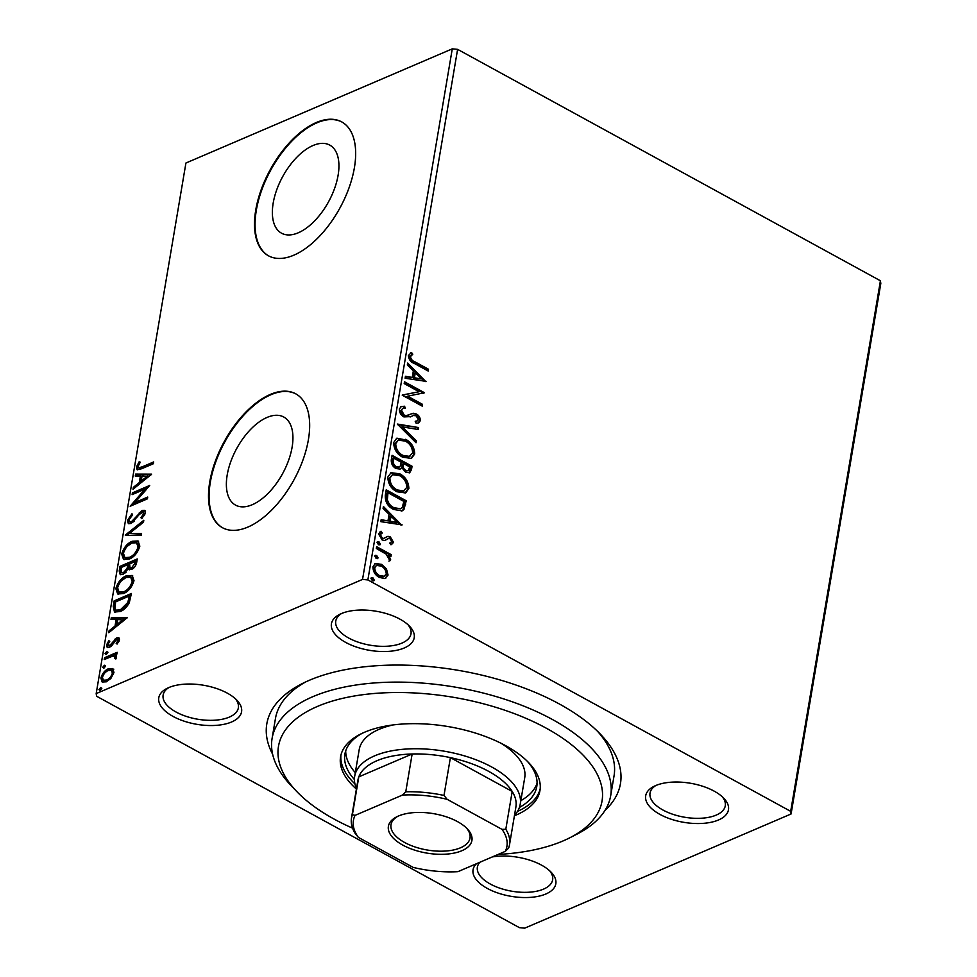 <?xml version="1.0" encoding="UTF-8"?>
<svg xmlns="http://www.w3.org/2000/svg" width="977" height="977" viewBox="0 0 977 977"><rect width="100%" height="100%" fill="white"/><g stroke="black" fill="none" stroke-linecap="round" stroke-linejoin="round"><path stroke-width="1.47" d="M272.62 754.207A179.328 84.706 9.6 0 1 301.917 683.778A179.328 84.706 9.6 0 1 309.355 680.285A179.328 84.706 9.6 0 1 600.489 734.277A179.328 84.706 9.6 0 1 604.983 810.422M305.606 681.97A171.708 81.103 -170.4 0 0 275.453 718.51L272.094 738.417A171.708 81.103 9.6 0 1 312.823 696.686A171.708 81.103 9.6 0 1 506.892 699.947A171.708 81.103 9.6 0 1 610.686 795.681A171.708 81.103 9.6 0 1 577.077 834.077L569.921 837.729A164.075 77.501 -170.4 0 0 542.15 725.996A164.075 77.501 -170.4 0 0 317.415 706.444A164.075 77.501 -170.4 0 0 296.752 791.529A164.075 77.501 -170.4 0 0 352.563 828.154M404.246 647.983A41.974 19.821 9.6 0 1 346.762 642.976A41.974 19.821 9.6 0 1 339.654 614.386A41.974 19.821 9.6 0 1 341.4 613.58A41.974 19.821 9.6 0 1 409.534 626.208A41.974 19.821 9.6 0 1 404.246 647.983M341.571 613.495A38.152 18.026 -170.4 0 0 335.758 621.103A38.152 18.026 -170.4 0 0 358.828 642.377A38.152 18.026 -170.4 0 0 401.95 643.098A38.152 18.026 -170.4 0 0 410.999 633.829A38.152 18.026 -170.4 0 0 408.02 624.743M718.51 819.984A41.974 19.821 9.6 0 1 661.014 814.977A41.974 19.821 9.6 0 1 653.906 786.4A41.974 19.821 9.6 0 1 655.652 785.581A41.974 19.821 9.6 0 1 723.786 798.221A41.974 19.821 9.6 0 1 718.51 819.984M655.836 785.508A38.152 18.026 -170.4 0 0 650.023 793.104A38.152 18.026 -170.4 0 0 673.08 814.378A38.152 18.026 -170.4 0 0 716.214 815.099A38.152 18.026 -170.4 0 0 725.264 805.83A38.152 18.026 -170.4 0 0 722.272 796.743M492.225 856.951A41.974 19.821 9.6 0 1 551.15 872.229A41.974 19.821 9.6 0 1 545.862 893.992A41.974 19.821 9.6 0 1 492.213 890.816A41.974 19.821 9.6 0 1 476.495 863.705M479.829 862.276A38.152 18.026 -170.4 0 0 477.374 867.112A38.152 18.026 -170.4 0 0 500.444 888.386A38.152 18.026 -170.4 0 0 543.566 889.107A38.152 18.026 -170.4 0 0 552.628 879.837A38.152 18.026 -170.4 0 0 549.636 870.751M231.61 721.979A41.974 19.821 9.6 0 1 174.114 716.984A41.974 19.821 9.6 0 1 167.018 688.394A41.974 19.821 9.6 0 1 168.752 687.588A41.974 19.821 9.6 0 1 236.898 700.216A41.974 19.821 9.6 0 1 231.61 721.979M168.936 687.503A38.152 18.026 -170.4 0 0 163.122 695.099A38.152 18.026 -170.4 0 0 186.192 716.373A38.152 18.026 -170.4 0 0 229.314 717.106A38.152 18.026 -170.4 0 0 238.364 707.824A38.152 18.026 -170.4 0 0 235.372 698.738M313.031 145.512A50.218 26.159 -61.3 0 0 276.711 189.856A50.218 26.159 -61.3 0 0 281.547 233.198A50.218 26.159 -61.3 0 0 298.266 232.795A50.218 26.159 -61.3 0 0 334.586 188.451A50.218 26.159 -61.3 0 0 329.762 145.109A50.218 26.159 -61.3 0 0 313.031 145.512M267.039 417.435A50.218 26.159 -61.3 0 0 230.719 461.779A50.218 26.159 -61.3 0 0 235.555 505.121A50.218 26.159 -61.3 0 0 252.286 504.706A50.218 26.159 -61.3 0 0 288.594 460.362A50.218 26.159 -61.3 0 0 283.77 417.02A50.218 26.159 -61.3 0 0 267.039 417.435M270.311 394.439A76.316 39.764 -61.3 0 0 215.111 461.828A76.316 39.764 -61.3 0 0 222.451 527.702A76.316 39.764 -61.3 0 0 247.877 527.079A76.316 39.764 -61.3 0 0 303.065 459.678A76.316 39.764 -61.3 0 0 295.726 393.816A76.316 39.764 -61.3 0 0 270.311 394.439M296.019 393.975A76.316 39.764 -61.3 0 0 270.873 394.745A76.316 39.764 -61.3 0 0 215.783 461.852A76.316 39.764 -61.3 0 0 222.732 527.849M316.304 122.516A76.316 39.764 -61.3 0 0 261.103 189.917A76.316 39.764 -61.3 0 0 268.443 255.779A76.316 39.764 -61.3 0 0 293.869 255.168A76.316 39.764 -61.3 0 0 349.058 187.767A76.316 39.764 -61.3 0 0 341.718 121.905A76.316 39.764 -61.3 0 0 316.304 122.516M342.011 122.064A76.316 39.764 -61.3 0 0 316.866 122.833A76.316 39.764 -61.3 0 0 261.775 189.941A76.316 39.764 -61.3 0 0 268.724 255.937M519.398 927.649L96.576 696.222L96.186 693.597L362.54 579.422L452.278 48.85L457.602 49.351L880.424 280.778L880.814 283.403L791.077 813.975L524.722 928.15L519.398 927.649M386.452 568.907L388.064 575.05L384.84 578.543L379.345 577.431C375.192 575.209 373.055 571.655 372.933 566.77L375.241 563.521L381.567 564.34L386.452 568.907L385.463 569.335L387.075 575.465L388.064 575.05M385.756 578.25L384.84 578.543M376.609 546.668L391.227 554.667L390.922 556.45L388.773 555.278L390.653 559.699L389.921 560.786L386.196 554.167L376.316 548.451L376.609 546.668M389.835 543.004L391.765 541.563L390.092 538.767L388.687 538.461L384.45 540.562L382.092 539.915L378.502 533.833L381.103 531.244L382.288 533.002L380.334 534.614L382.312 538.083L383.778 538.425L387.967 536.275L390.324 536.935L393.572 542.43L390.91 544.739L389.835 543.004L390.715 542.76L389.725 543.175M391.789 544.458L390.91 544.739M388.687 538.461L387.148 539.035M385.402 540.33L384.45 540.562M380.261 531.476L381.103 531.244L380.114 531.671L381.238 533.344M382.288 533.002L380.48 533.662M383.778 538.425L382.789 538.852L383.778 538.425M386.953 536.507L390.324 536.935M385.317 495.217L386.233 489.831L406.224 500.774L403.977 509.42L402.109 510.898L393.56 509.444C387.747 506.55 384.999 501.812 385.317 495.217M392.07 455.306L412.062 466.249L411.512 469.534L409.681 472.77L405.65 472.172L401.767 467.665L400.167 469.107L396.027 468.533C392.73 466.701 391.154 463.843 391.276 459.947L392.07 455.306M397.346 424.055L418.608 427.56L418.278 429.514L402.158 426.851L416.373 440.798L416.043 442.74L397.346 424.055M404.197 383.582L404.502 381.799L424.494 392.742L407.617 396.186L422.528 404.356L422.235 406.139L402.231 395.197L419.072 391.728L404.197 383.582M415.164 361.954L428.476 369.233L428.17 371.028L414.663 363.627C410.914 362.357 408.813 359.67 408.374 355.555L411.427 352.428L412.807 354.175L410.438 356.654C411.048 359.389 412.624 361.16 415.164 361.954L414.187 362.382L427.486 369.66L428.476 369.233M457.602 49.351L367.865 579.923L790.686 811.35L880.424 280.778M426.412 381.433L405.101 378.233L405.431 376.292L412.245 377.415L413.344 370.894L407.336 364.995L407.665 363.053L425.899 381.665M413.381 415.481L411.024 416.593L403.916 416.923C400.924 415.249 399.385 412.624 399.324 409.058L401.181 406.566L404.576 406.237L405.345 408.239L402.622 408.545L401.4 410.047L404.246 415.152L406.298 415.64L413.161 413.234L416.361 413.979C418.962 415.372 420.281 417.606 420.33 420.684L418.693 422.846L416.19 423.31L415.188 421.246L417.301 420.867L418.29 419.536L416.153 415.811L413.381 415.481L410.108 417.008M407.983 415.335L409.998 414.431M405.602 439.308C411.329 442.3 414.37 447.173 414.712 453.926L411.464 458.408L402.683 457.212C396.943 454.195 393.939 449.31 393.658 442.557L396.87 438.172L404.612 439.723C410.34 442.715 413.381 447.588 413.723 454.342L414.712 453.926M399.764 473.821C405.492 476.813 408.52 481.685 408.875 488.439L405.626 492.921L396.833 491.736C391.105 488.72 388.101 483.835 387.82 477.081L391.032 472.697L399.764 473.821L398.775 474.248C404.502 477.24 407.543 482.113 407.885 488.866L408.875 488.439M402.145 524.881L380.847 521.669L381.164 519.727L387.979 520.851L389.09 514.329L383.082 508.431L383.411 506.489L401.632 525.101M377.207 541.954L379.406 544.604L380.395 544.189L378.478 544.763L377.061 542.357L378.978 541.783L380.395 544.189L379.858 544.934M377.061 542.357L377.598 541.624M374.899 555.644L377.098 558.294L378.075 557.879L376.157 558.453L374.741 556.047L376.67 555.473L378.075 557.879L377.537 558.624M374.741 556.047L375.278 555.315M371.126 577.957L373.312 580.619L374.301 580.191L372.384 580.765L370.967 578.372L372.884 577.798L374.301 580.191L373.764 580.936M370.967 578.372L371.504 577.639M112.685 668.537L113.955 672.457L111.06 678.16L106.285 681.812L102.158 681.995L100.9 678.062C102.39 673.324 104.93 670.21 108.496 668.72L112.685 668.537M116.226 655.543L114.993 654.895L116.544 657.106L115.884 658.657L114.688 658.376L114.504 656.214L112.758 656.117L104.234 659.512L104.539 657.716L117.155 652.318L116.849 654.101L114.993 654.895L115.75 655.164M119.475 639.85L117.093 644.063L116.19 643.477L117.899 640.619L116.495 639.617L111.525 645.907L109.473 647.324L107.214 647.446L106.469 645.125L108.801 640.717L109.79 641.242L108.044 644.258L109.705 645.565L116.739 637.859L118.791 637.712L119.475 639.85M119.011 641.23L116.495 639.617M110.853 646.188L108.52 645.626L110.853 646.188L112.123 645.26L110.987 644.625M113.247 606.277L114.15 600.879L131.419 593.479L129.269 602.785C126.68 607.389 123.652 610.307 120.147 611.553L114.48 612.005L113.247 606.277L114.382 606.9L115.298 601.502L114.15 600.879M119.988 566.355L137.256 558.954L136.707 562.239C135.974 565.83 134.24 568.223 131.516 569.42L128.219 568.822L123.187 574.378L120.208 574.549L119.206 570.995L119.988 566.355L121.136 566.99L137.049 560.163M128.94 569.591L129.575 569.799M125.276 535.115L143.802 520.277L143.472 522.219L129.416 533.479L141.567 533.503L141.238 535.445L125.825 535.408M132.127 494.643L132.42 492.86L149.689 485.459L134.85 502.581L147.722 497.061L147.429 498.844L130.161 506.245L144.962 489.135L132.127 494.643M142.178 466.872L153.67 461.938L153.365 463.733L141.702 468.728L137.122 469.717L136.377 467.079L139.113 461.84L140.285 462.17L138.148 466.298L138.624 467.714L142.178 466.872L143.326 467.495L153.462 463.147M96.186 693.597L185.923 163.025L452.278 48.85M151.606 474.15L133.031 489.282L133.361 487.34L139.296 482.577L140.395 476.068L135.266 476.055L135.595 474.101L151.606 474.15M127.328 520.582L131.98 513.743L132.616 514.818L129.123 519.691L129.77 521.779L131.492 521.681L142.129 510.507L144.645 510.348L145.451 512.925L141.775 518.653L140.944 517.712L143.692 513.658L143.24 512.18L139.479 514.293L131.162 523.477L128.353 523.599L127.328 520.582L128.463 521.205L129.709 518.152M132.176 541.27L138.05 540.94L139.833 546.155C137.733 552.762 134.191 557.061 129.233 559.088L123.542 559.442L121.661 554.081C123.761 547.56 127.266 543.285 132.176 541.27L133.312 541.893L138.563 541.282M126.338 575.783L132.213 575.453L133.996 580.68C131.895 587.275 128.353 591.586 123.395 593.601L117.692 593.955L115.823 588.594C117.924 582.084 121.429 577.81 126.338 575.783L127.474 576.406L132.725 575.807M127.34 617.586L108.765 632.717L109.094 630.776L115.03 626.025L116.141 619.503L111.012 619.491L111.329 617.549L127.34 617.586M106.139 654.541L107.861 652.172L106.713 651.549L107.897 652.416L106.212 654.517L105.027 653.65L106.713 651.549L107.897 652.416M106.212 654.517L105.027 653.65L106.163 654.272M103.831 668.231L105.54 665.862L104.392 665.239L105.589 666.106L103.892 668.207L102.707 667.34L104.392 665.239L105.589 666.106M103.892 668.207L102.707 667.34L103.855 667.963M100.057 690.556L101.767 688.174L100.619 687.552L101.816 688.431L100.118 690.531L98.933 689.652L100.619 687.552L101.816 688.431M100.118 690.531L98.933 689.652L100.081 690.287M791.077 813.975L790.686 811.35M367.865 579.923L362.54 579.422M610.686 795.681L614.057 775.787A171.708 81.103 -170.4 0 0 597.594 731.358M137.781 469.9L137.513 467.702L136.377 467.079M137.513 467.702L139.161 463.977M140.138 462.402L139.113 461.84M138.624 467.714L139.772 468.337L143.326 467.495M134.472 488.121L133.361 487.34M134.496 487.963L140.432 483.212L139.296 482.577M140.432 483.212L141.543 476.691L140.395 476.068M136.511 476.055L136.743 474.737L135.595 474.101M136.743 474.737L151.142 474.761M141.189 481.063L142.337 481.685L148.553 476.703L142.044 476.068L141.189 481.063L147.417 476.08M133.47 494.057L132.42 492.86M133.568 493.483L148.541 487.059M147.527 498.258L135.998 503.204L134.85 502.581M132.42 505.28L146.11 489.758L144.962 489.135M129.77 521.779L130.918 522.402L132.64 522.304L131.492 521.681M132.64 522.304L134.435 520.997L133.287 520.375M140.2 513.487L139.345 512.546M140.48 513.169L143.265 511.13L142.129 510.507M143.265 511.13L145.109 510.776M142.08 518.335L140.944 517.712M144.34 515.612L144.828 514.281L143.692 513.658M144.828 514.281L143.24 512.18M128.988 523.831L128.463 521.205M126.827 535.408L143.497 522.06M141.457 534.126L129.416 533.479M124.128 559.699L122.797 554.704L121.661 554.081M122.797 554.704L124.971 549.33M127.328 546.277L133.312 541.893M130.686 557.928L129.538 557.293C133.47 555.693 136.316 552.261 138.05 546.998L136.536 542.748L131.883 543.053C127.963 544.641 125.154 548.048 123.444 553.263L124.873 557.598L126.009 558.221L130.686 557.928L135.876 554.008M136.646 553.067L139.186 547.621L137.684 543.371L136.536 542.748M139.186 547.621L138.05 546.998M124.873 557.598L129.538 557.293M120.843 574.769L120.354 571.63L119.206 570.995M120.354 571.63L121.136 566.99M128.182 569.09L129.025 565.256L127.877 564.633L121.466 567.381L121.111 569.432L121.612 572.669L123.481 572.595L127.047 568.467L127.877 564.633M121.612 572.669L124.629 573.218L125.984 572.351M135.119 566.44L136.011 563.985L134.875 563.35L135.18 561.506L129.648 563.876L129.953 567.759L132.933 568.272L134.643 567.051M136.011 563.985L136.328 562.129L135.18 561.506M132.933 568.272L131.785 567.649L134.875 563.35M129.953 567.759L131.785 567.649M128.109 569.054L127.047 568.467M124.629 573.218L123.481 572.595M118.29 594.224L116.959 589.229L115.823 588.594M116.959 589.229L119.121 583.843M121.478 580.802L127.474 576.406M124.848 592.441L123.7 591.818C127.633 590.218 130.466 586.774 132.213 581.523L130.698 577.26L126.033 577.566C122.125 579.166 119.316 582.573 117.606 587.775L119.035 592.111L120.171 592.746L124.848 592.441L130.039 588.533M130.808 587.592L133.348 582.145L131.846 577.883L130.698 577.26M133.348 582.145L132.213 581.523M119.035 592.111L123.7 591.818M115.298 601.502L131.211 594.688M115.103 612.274L114.382 606.9M116.116 610.185L121.6 610.393L128.94 603.163L130.491 596.654L129.343 596.019L115.628 601.905L114.932 608.415L116.116 610.185L120.452 609.77L127.792 602.54L129.343 596.019M128.94 603.163L127.792 602.54M121.6 610.393L120.452 609.77M110.218 631.569L109.094 630.776M110.242 631.411L116.178 626.648L115.03 626.025M116.178 626.648L117.277 620.126L116.141 619.503M112.257 619.491L112.477 618.172L111.329 617.549M112.477 618.172L126.888 618.209M116.935 624.498L118.07 625.121L124.299 620.139L117.777 619.503L116.935 624.498L123.151 619.516M117.142 644.002L116.19 643.477M119.047 641.242L117.643 640.253M107.873 647.653L107.604 645.748L106.469 645.125M107.604 645.748L108.044 644.27M109.778 641.254L108.801 640.717M113.735 642.781L112.611 642.17M115.054 640.802L115.836 639.898L114.7 639.263M115.836 639.898L117.875 638.494L116.739 637.859M117.875 638.494L119.279 638.176M105.589 658.925L104.539 657.716M105.687 658.351L116.947 653.515M115.836 658.999L116.19 658.107L115.054 657.484M116.19 658.107L114.504 656.214M102.793 682.264L102.035 678.685L100.9 678.062M102.035 678.685L102.622 676.609M105.809 672.017L109.644 669.343L108.496 668.72M109.644 669.343L113.82 669.16M107.714 680.664L106.578 680.029C109.241 678.966 111.183 676.658 112.404 673.116L111.378 670.32L108.191 670.515C105.528 671.578 103.611 673.861 102.451 677.391L103.354 680.212L104.502 680.835L107.714 680.664L110.303 678.978M113.381 674.472L112.514 670.943L111.378 670.32M113.552 673.739L112.404 673.116M103.354 680.212L106.578 680.029M427.486 369.66L427.328 370.564M410.45 352.856L411.83 354.602L412.807 354.175M411.83 354.602L410.914 355.64M409.937 356.068L409.448 357.081L410.438 356.654M409.448 357.081C410.059 359.817 411.647 361.575 414.187 362.382M405.333 376.853L412.245 377.415M407.47 364.25L425.08 381.531M415.274 372.774L414.285 373.202L413.442 378.197L421.563 378.942L415.274 372.774L414.419 377.769L421.563 378.942M413.442 378.197L414.419 377.769M404.344 382.679L423.505 393.169L424.494 392.742M422.528 404.356L421.551 404.771L406.627 396.613L407.617 396.186M421.551 404.771L421.392 405.675M402.255 395.038L419.072 391.728M400.717 406.811L404.576 406.237M403.599 406.652L404.197 408.215M402.622 408.545L401.4 410.047M400.411 410.474L403.257 415.579L404.246 415.152M403.257 415.579L406.298 415.64M405.321 416.068L409.009 414.846M410.792 414.04L413.161 413.234M412.184 413.65L416.361 413.979M415.384 414.407C417.973 415.799 419.304 418.034 419.341 421.111L420.33 420.684M419.341 421.111L418.168 423.029M415.335 421.551L417.301 420.867M397.639 424.69L418.608 427.56M417.619 427.987L417.387 429.367M416.373 440.798L415.384 441.225L401.168 427.279L402.158 426.851M415.384 441.225L415.262 441.97M413.723 454.342L410.951 458.592M396.393 438.404L404.612 439.723M398.286 440.163L394.732 444.034C394.94 449.505 397.358 453.438 401.999 455.856L408.899 456.857L412.648 452.876C412.355 447.429 409.913 443.497 405.308 441.091L398.286 440.163L395.722 443.619C395.929 449.078 398.347 453.023 402.988 455.429L409.888 456.43M401.999 455.856L402.988 455.429M394.732 444.034L395.722 443.619M391.911 456.186L411.073 466.676L412.062 466.249M411.073 466.676L409.168 472.929M399.642 469.265L401.767 467.665M393.816 458.213L392.827 458.64L392.485 460.68C391.972 463.501 392.925 465.663 395.343 467.165L399.166 467.091L400.387 465.895L401.254 462.28L393.816 458.213L393.475 460.252C392.949 463.074 393.902 465.235 396.332 466.75L399.166 467.091M403.306 463.403L402.158 464.747C401.694 467.409 402.609 469.424 404.93 470.792L408.276 470.755L409.717 466.921L403.306 463.403L403.147 464.319C402.683 466.982 403.599 468.997 405.919 470.364L408.276 470.755M404.93 470.792L405.919 470.364M402.158 464.747L403.147 464.319M395.343 467.165L396.332 466.75M392.485 460.68L393.475 460.252M407.885 488.866L405.113 493.116M390.556 472.929L398.775 474.248M392.449 474.688L388.895 478.559C389.102 484.03 391.521 487.963 396.161 490.369L403.061 491.382L406.811 487.401C406.517 481.942 404.075 478.022 399.471 475.616L392.449 474.688L389.884 478.144C390.092 483.603 392.51 487.535 397.138 489.953L404.038 490.955M396.161 490.369L397.138 489.953M388.895 478.559L389.884 478.144M386.074 490.71L405.235 501.201L406.224 500.774M405.235 501.201L402.988 509.835L403.977 509.42M402.988 509.835L401.596 511.081M387.979 492.738L386.99 493.153L386.367 500.139C387.539 503.949 389.713 506.599 392.876 508.089L400.643 508.809L402.243 507.442L403.867 501.433L387.979 492.738L387.356 499.711C388.528 503.521 390.702 506.184 393.865 507.661L400.643 508.809M392.876 508.089L393.865 507.661M386.367 500.139L387.356 499.711M381.079 520.301L387.979 520.851M383.204 507.686L400.814 524.967M391.008 516.21L390.018 516.638L389.176 521.633L397.297 522.377L391.008 516.21L390.165 521.205L397.297 522.377M389.176 521.633L390.165 521.205M389.334 537.362L392.595 542.858L393.572 542.43M392.595 542.858L391.288 544.641M387.698 538.889L384.987 540.476M381.299 533.43L380.334 534.614M379.345 535.042L381.323 538.51L382.312 538.083M381.323 538.51L382.789 538.852M377.989 542.211L378.978 541.783M376.463 547.547L390.238 555.095L391.227 554.667M390.238 555.095L390.092 555.998M390.653 559.699L389.664 560.126L387.784 555.693L388.773 555.278M389.664 560.126L388.944 561.201M375.681 555.901L376.67 555.473M387.075 575.465L385.231 578.433M374.765 563.766L381.567 564.34M380.578 564.755L385.463 569.335M376.475 565.414L373.739 568.174C373.91 571.814 375.547 574.452 378.649 576.064L383.595 576.711L386.269 574.061C386.037 570.385 384.364 567.735 381.25 566.11L376.475 565.414L374.728 567.747C374.899 571.398 376.536 574.024 379.638 575.636L384.584 576.283M378.649 576.064L379.638 575.636M373.739 568.174L374.728 567.747M371.907 578.213L372.884 577.798M498.111 854.435A164.075 77.501 -170.4 0 0 563.106 840.916A164.075 77.501 -170.4 0 0 569.921 837.729M296.752 791.529L291.207 785.728A171.708 81.103 9.6 0 1 272.094 738.417M356.483 788.549A83.949 39.654 9.6 0 1 354.688 776.263A83.949 39.654 9.6 0 1 374.606 755.856A83.949 39.654 9.6 0 1 469.485 757.456A83.949 39.654 9.6 0 1 520.228 804.254L524.722 777.729A83.949 39.654 -170.4 0 0 500.871 743.179M393.059 724.946A83.949 39.654 -170.4 0 0 379.1 729.331A83.949 39.654 -170.4 0 0 359.182 749.738L354.688 776.263M520.839 800.639A97.297 45.956 -170.4 0 0 537.069 783.224M527.262 761.217A97.297 45.956 9.6 0 1 536.764 786.595A97.297 45.956 9.6 0 1 519.398 807.454M514.415 815.771A101.119 47.763 -170.4 0 0 515.978 815.111A101.119 47.763 -170.4 0 0 539.963 790.54A101.119 47.763 -170.4 0 0 478.84 734.167A101.119 47.763 -170.4 0 0 364.555 732.237A101.119 47.763 -170.4 0 0 340.57 756.821A101.119 47.763 -170.4 0 0 356.397 789.037M517.492 811.374A101.119 47.763 -170.4 0 0 540.183 788.879M340.912 755.172A101.119 47.763 -170.4 0 0 354.932 783.884M354.431 779.548A97.297 45.956 9.6 0 1 344.893 754.134A97.297 45.956 9.6 0 1 362.198 733.3M345.711 750.861A97.297 45.956 -170.4 0 0 355.31 772.648M461.877 850.723A42.353 20.004 9.6 0 1 403.867 845.679A42.353 20.004 9.6 0 1 396.699 816.833A42.353 20.004 9.6 0 1 398.457 816.015A42.353 20.004 9.6 0 1 467.214 828.765A42.353 20.004 9.6 0 1 461.877 850.723M397.822 816.296A40.069 18.929 -170.4 0 0 391.008 824.698A40.069 18.929 -170.4 0 0 415.225 847.035A40.069 18.929 -170.4 0 0 460.509 847.792A40.069 18.929 -170.4 0 0 470.01 838.058A40.069 18.929 -170.4 0 0 466.334 827.885M520.228 804.254A83.949 39.654 9.6 0 1 514.5 815.27M501.995 829.351L505.805 829.265A80.126 37.847 9.6 0 1 509.518 844.739L515.905 806.941A80.126 37.847 -170.4 0 0 512.192 791.455A80.126 37.847 -170.4 0 0 450.397 757.627A80.126 37.847 -170.4 0 0 412.147 753.988A80.126 37.847 -170.4 0 0 376.902 760.741A80.126 37.847 -170.4 0 0 358.803 776.862A80.126 37.847 -170.4 0 0 357.9 780.208L351.5 818.018A80.126 37.847 9.6 0 1 352.404 814.671L355.066 815.368A77.842 36.772 -170.4 0 0 358.351 837.387L413.198 867.405A77.842 36.772 -170.4 0 0 457.92 871.667L505.268 851.37A77.842 36.772 -170.4 0 0 501.995 829.351L447.136 799.32A77.842 36.772 -170.4 0 0 402.426 795.07L355.066 815.368M402.426 795.07L405.76 791.797L412.147 753.988L358.803 776.862L352.404 814.671M505.805 829.265L512.192 791.455L450.397 757.627L443.998 795.437L447.136 799.32M509.518 844.739A80.126 37.847 9.6 0 1 508.602 848.085L505.268 851.37M358.351 837.387L355.213 833.491A80.126 37.847 9.6 0 1 351.5 818.018M405.76 791.797A80.126 37.847 9.6 0 1 443.998 795.437M137.659 516.845L136.536 516.235M128.866 566.159L127.731 565.536M130.295 597.826L129.147 597.191M410.523 469.961L411.512 469.534M404.649 504.706L405.626 504.291M386.66 495.083L387.649 494.655M385.891 539.841L386.88 539.426M117.533 639.581L118.669 640.204"/></g></svg>
